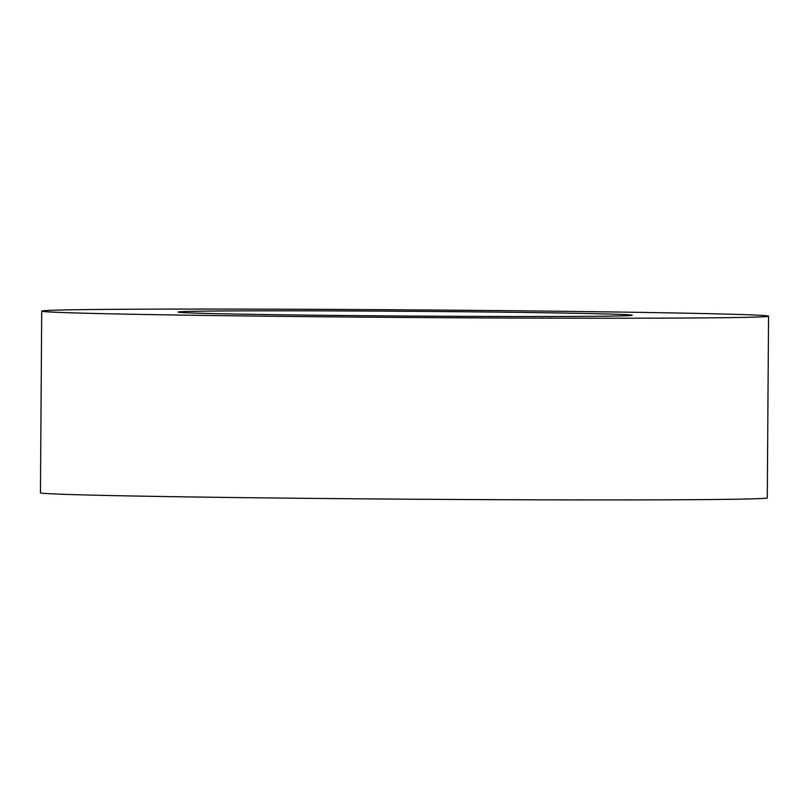 <?xml version="1.0" encoding="UTF-8"?>
<svg xmlns="http://www.w3.org/2000/svg" width="809" height="809" viewBox="0 0 809 809"><rect width="100%" height="100%" fill="white"/><g stroke="black" fill="none" stroke-linecap="round" stroke-linejoin="round"><path stroke-width="1.21" d="M628.745 315.631A227.137 2.376 0.4 0 0 632.274 315.237A227.137 2.376 0.4 0 0 425.14 311.425A227.137 2.376 0.4 0 0 181.519 311.677A227.137 2.376 0.4 0 0 178 312.062A227.137 2.376 0.4 0 0 385.124 315.884A227.137 2.376 0.4 0 0 628.745 315.631M41.714 311.111L40.45 492.812A363.423 3.802 0.4 0 0 371.847 498.92A363.423 3.802 0.4 0 0 761.643 498.516A363.423 3.802 0.4 0 0 767.286 497.889L768.55 316.188A363.423 3.802 0.4 0 0 437.153 310.08A363.423 3.802 0.4 0 0 47.357 310.484A363.423 3.802 0.4 0 0 41.714 311.111A363.423 3.802 0.4 0 0 373.121 317.219A363.423 3.802 0.4 0 0 762.917 316.815A363.423 3.802 0.4 0 0 768.55 316.188"/></g></svg>
